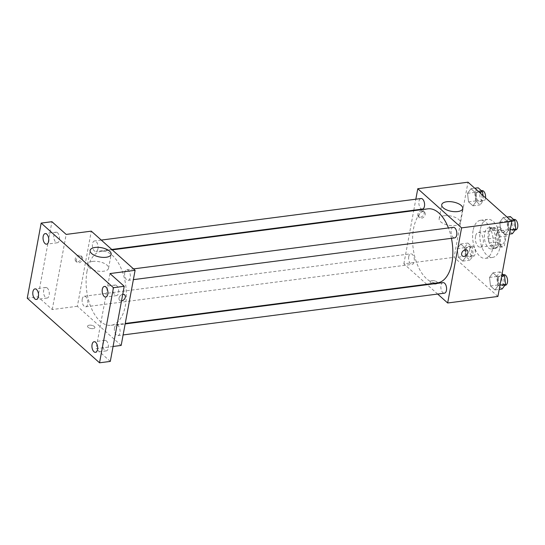 <?xml version="1.0" encoding="UTF-8"?>
<svg xmlns="http://www.w3.org/2000/svg" width="545" height="545" viewBox="0 0 545 545"><rect width="100%" height="100%" fill="white"/><g stroke="black" fill="none" stroke-linecap="round" stroke-linejoin="round"><path stroke-width="0.41" stroke-dasharray="2.73 2.04" d="M475.533 236.367A7.46 3.938 -97.4 0 0 476.425 243.853A7.46 3.938 -97.4 0 0 480.322 247.185A7.46 3.938 -97.4 0 0 483.272 239.282A7.46 3.938 -97.4 0 0 478.401 232.395A7.46 3.938 -97.4 0 0 475.533 236.367M497.06 233.567A7.46 3.938 -97.4 0 0 497.953 241.053A7.46 3.938 -97.4 0 0 501.85 244.392A7.46 3.938 -97.4 0 0 504.799 236.489A7.46 3.938 -97.4 0 0 499.929 229.602A7.46 3.938 -97.4 0 0 497.06 233.567M499.472 226.972L505.092 231.993A10.123 5.348 -97.4 0 1 506.162 236.094L504.377 245.727A10.123 5.348 -97.4 0 1 502.306 247.014L496.686 241.994A10.123 5.348 -97.4 0 1 495.616 237.899L497.401 228.26A10.123 5.348 -97.4 0 1 499.472 226.972L492.298 227.905L497.919 232.926L505.092 231.993M502.306 247.014L495.132 247.948L489.512 242.927L496.686 241.994M495.616 237.899L488.443 238.833L490.228 229.193L497.401 228.26M488.443 238.833A10.123 5.348 -97.4 0 0 489.512 242.927M495.132 247.948A10.123 5.348 -97.4 0 0 497.204 246.66L504.377 245.727M497.919 232.926A10.123 5.348 -97.4 0 1 498.988 237.021L497.204 246.66M492.298 227.905A10.123 5.348 -97.4 0 0 490.228 229.193M491.971 247.314A10.655 5.627 82.6 0 1 487.973 235.76A10.655 5.627 82.6 0 1 492.339 227.36A10.655 5.627 82.6 0 1 499.295 237.204A10.655 5.627 82.6 0 1 495.085 248.493A10.655 5.627 82.6 0 1 491.971 247.314M488.388 247.784A10.655 5.627 -97.4 0 0 491.501 248.956A10.655 5.627 -97.4 0 0 495.705 237.668A10.655 5.627 -97.4 0 0 488.756 227.83A10.655 5.627 -97.4 0 0 484.648 233.498A10.655 5.627 -97.4 0 0 488.388 247.784M498.988 237.021L506.162 236.094M480.268 229.588A19.177 10.13 -97.4 0 0 482.577 248.827A19.177 10.13 -97.4 0 0 492.598 257.41A19.177 10.13 -97.4 0 0 500.174 237.089A19.177 10.13 -97.4 0 0 487.659 219.376A19.177 10.13 -97.4 0 0 480.268 229.588M473.094 230.515A19.177 10.13 -97.4 0 0 475.397 249.76A19.177 10.13 -97.4 0 0 485.425 258.337A19.177 10.13 -97.4 0 0 492.993 238.022A19.177 10.13 -97.4 0 0 480.479 220.309A19.177 10.13 -97.4 0 0 473.094 230.515M498.375 285.328L494.942 289.926L490.52 285.968L489.526 277.419L492.953 272.827L497.381 276.778L498.375 285.328L494.942 289.926L490.52 285.968L489.526 277.419L492.953 272.827L497.381 276.778L498.375 285.328L499.997 285.117M508.621 230.044L505.195 234.636L500.766 230.685L499.772 222.135L503.199 217.537L507.627 221.495L508.621 230.044L505.195 234.636L500.766 230.685L499.772 222.135L503.199 217.537L507.627 221.495L508.621 230.044L510.243 229.833M497.898 296.46L454.087 257.308L468.005 182.194M466.132 256.518L462.698 261.116L458.277 257.158L457.282 248.609L460.709 244.01L465.137 247.968L466.132 256.518L462.698 261.116L458.277 257.158L457.282 248.609L460.709 244.01L465.137 247.968L466.132 256.518L473.305 255.585L469.879 260.183L465.45 256.225L464.456 247.675L467.889 243.077L472.311 247.035L473.305 255.585M476.378 201.234L472.951 205.826L468.523 201.875L467.528 193.318L470.955 188.727L475.383 192.685L476.378 201.234L472.951 205.826L468.523 201.875L467.528 193.318L470.955 188.727L475.383 192.685L476.378 201.234L483.558 200.301L480.125 204.893L475.696 200.941L474.702 192.392L478.135 187.793M426.721 284.272L403.859 263.841L454.087 257.308M437.676 294.062L427.185 284.681M431.913 280.655A3.726 1.649 10.5 0 0 430.162 281.683A3.726 1.649 10.5 0 0 433.527 283.986A3.726 1.649 10.5 0 0 437.492 283.046A3.726 1.649 10.5 0 0 435.755 281.227A3.726 1.649 10.5 0 0 431.913 280.655A3.726 1.649 10.5 0 0 430.162 281.683A3.726 1.649 10.5 0 0 433.527 283.986A3.726 1.649 10.5 0 0 437.492 283.039A3.726 1.649 10.5 0 0 435.755 281.22A3.726 1.649 10.5 0 0 431.913 280.648M427.914 208.837A37.326 19.715 -97.4 0 0 413.532 228.709A37.326 19.715 -97.4 0 0 418.022 266.171A37.326 19.715 -97.4 0 0 437.533 282.869M451.437 238.315A37.326 19.715 -97.4 0 0 448.433 227.967M403.859 263.841L413.709 210.683M413.798 210.207L415.835 199.197M453.283 227.333A5.327 2.814 -97.4 0 0 451.233 230.167A5.327 2.814 -97.4 0 0 451.866 235.515A5.327 2.814 -97.4 0 0 454.653 237.899M443.037 282.623A5.327 2.814 -97.4 0 0 440.98 285.457A5.327 2.814 -97.4 0 0 441.62 290.805A5.327 2.814 -97.4 0 0 444.407 293.183M408.736 256.647A5.327 2.814 -97.4 0 0 409.377 261.988A5.327 2.814 -97.4 0 0 412.163 264.373A5.327 2.814 -97.4 0 0 414.268 258.732A5.327 2.814 -97.4 0 0 410.794 253.806A5.327 2.814 -97.4 0 0 408.736 256.647M422.409 209.089A5.327 2.814 82.6 0 1 418.935 204.171A5.327 2.814 82.6 0 1 421.04 198.523M417.831 214.376A3.726 2.698 131.8 0 0 418.485 216.747A3.726 2.698 131.8 0 0 422.988 215.766A3.726 2.698 131.8 0 0 423.458 211.188A3.726 2.698 131.8 0 0 420.195 211.16A3.726 2.698 131.8 0 0 417.831 214.376M418.935 215.357A3.726 2.698 131.8 0 0 419.589 217.734A3.726 2.698 131.8 0 0 424.092 216.753A3.726 2.698 131.8 0 0 424.562 212.168A3.726 2.698 131.8 0 0 421.299 212.148A3.726 2.698 131.8 0 0 418.935 215.357M462.296 255.891L462.296 255.891A3.726 2.698 -48.2 0 1 462.766 251.313A3.726 2.698 -48.2 0 1 467.263 250.332L467.263 250.332M444.155 215.725A10.689 4.735 -169.5 0 1 455.184 217.366A10.689 4.735 -169.5 0 1 460.157 222.585A10.689 4.735 -169.5 0 1 448.787 225.289A10.689 4.735 -169.5 0 1 439.141 218.688A10.689 4.735 -169.5 0 1 444.155 215.725M87.043 271.144A37.326 19.715 -97.4 0 0 91.533 308.606A37.326 19.715 -97.4 0 0 111.044 325.304A37.326 19.715 -97.4 0 0 125.786 285.75A37.326 19.715 -97.4 0 0 101.424 251.272A37.326 19.715 -97.4 0 0 87.043 271.144M97.971 248.684A5.327 2.814 82.6 0 1 95.92 251.524A5.327 2.814 82.6 0 1 92.446 246.599A5.327 2.814 82.6 0 1 94.544 240.958A5.327 2.814 82.6 0 1 97.33 243.343A5.327 2.814 82.6 0 1 97.971 248.684M114.491 327.892A5.327 2.814 -97.4 0 0 115.131 333.233A5.327 2.814 -97.4 0 0 117.918 335.618A5.327 2.814 -97.4 0 0 120.023 329.977A5.327 2.814 -97.4 0 0 116.541 325.058A5.327 2.814 -97.4 0 0 114.491 327.892M82.247 299.076A5.327 2.814 -97.4 0 0 82.888 304.423A5.327 2.814 -97.4 0 0 85.674 306.808A5.327 2.814 -97.4 0 0 87.779 301.16A5.327 2.814 -97.4 0 0 84.298 296.242A5.327 2.814 -97.4 0 0 82.247 299.076M124.737 272.602A5.327 2.814 -97.4 0 0 125.377 277.95A5.327 2.814 -97.4 0 0 128.164 280.334A5.327 2.814 -97.4 0 0 130.269 274.687A5.327 2.814 -97.4 0 0 126.787 269.768A5.327 2.814 -97.4 0 0 124.737 272.602M121.174 345.421L77.363 306.276L91.288 231.155M110.301 361.41L96.063 348.684L113.067 346.477M27.25 298.217L38.014 296.814L51.938 221.699M77.363 306.276L52.252 309.54L38.014 296.814M89.291 325.181A3.726 1.649 10.5 0 0 87.541 326.217A3.726 1.649 10.5 0 0 90.906 328.519A3.726 1.649 10.5 0 0 94.871 327.572A3.726 1.649 10.5 0 0 93.134 325.753A3.726 1.649 10.5 0 0 89.291 325.181A3.726 1.649 10.5 0 0 87.541 326.21A3.726 1.649 10.5 0 0 90.906 328.519A3.726 1.649 10.5 0 0 94.871 327.572A3.726 1.649 10.5 0 0 93.134 325.753A3.726 1.649 10.5 0 0 89.291 325.181M109.981 273.57L96.063 348.684M124.642 294.865L124.642 294.859A3.726 2.698 -48.2 0 0 120.145 295.84A3.726 2.698 -48.2 0 0 119.675 300.418L119.675 300.424A3.726 2.698 -48.2 0 0 121.508 300.935A3.726 2.698 -48.2 0 1 119.675 300.424A3.726 2.698 -48.2 0 1 119.41 296.923A3.726 2.698 -48.2 0 1 122.727 294.361M52.252 309.54L66.177 234.418M75.21 258.902A3.726 2.698 131.8 0 0 75.864 261.273A3.726 2.698 131.8 0 0 80.367 260.292A3.726 2.698 131.8 0 0 80.837 255.714A3.726 2.698 131.8 0 0 77.574 255.687A3.726 2.698 131.8 0 0 75.21 258.902M76.314 259.89A3.726 2.698 131.8 0 0 76.968 262.261A3.726 2.698 131.8 0 0 81.471 261.28A3.726 2.698 131.8 0 0 81.941 256.702A3.726 2.698 131.8 0 0 78.678 256.675A3.726 2.698 131.8 0 0 76.314 259.89M92.555 261.423A10.689 4.735 -169.5 0 1 103.577 263.065A10.689 4.735 -169.5 0 1 108.55 268.283A10.689 4.735 -169.5 0 1 97.18 270.988A10.689 4.735 -169.5 0 1 87.541 264.386A10.689 4.735 -169.5 0 1 92.555 261.423M106.439 340.925A5.327 2.814 -97.4 0 0 104.878 340.339A5.327 2.814 -97.4 0 0 102.773 345.98A5.327 2.814 -97.4 0 0 106.255 350.898A5.327 2.814 -97.4 0 0 108.435 346.702A5.327 2.814 -97.4 0 0 106.439 340.925M116.684 285.641A5.327 2.814 -97.4 0 0 115.124 285.049A5.327 2.814 -97.4 0 0 113.019 290.696A5.327 2.814 -97.4 0 0 116.501 295.615A5.327 2.814 -97.4 0 0 118.681 291.418A5.327 2.814 -97.4 0 0 116.684 285.641M47.292 288.073A5.327 2.814 -97.4 0 0 45.739 287.488A5.327 2.814 -97.4 0 0 43.634 293.135A5.327 2.814 -97.4 0 0 47.108 298.054A5.327 2.814 -97.4 0 0 49.295 293.857A5.327 2.814 -97.4 0 0 47.292 288.073M57.538 232.79A5.327 2.814 -97.4 0 0 55.985 232.204A5.327 2.814 -97.4 0 0 53.88 237.845A5.327 2.814 -97.4 0 0 57.354 242.77A5.327 2.814 -97.4 0 0 59.541 238.567A5.327 2.814 -97.4 0 0 57.538 232.79M483.006 195.601L483.558 200.301M476.391 193.897A5.327 2.814 -97.4 0 0 477.032 199.245A5.327 2.814 -97.4 0 0 479.818 201.623A5.327 2.814 -97.4 0 0 481.916 195.982A5.327 2.814 -97.4 0 0 478.442 191.063A5.327 2.814 -97.4 0 0 476.391 193.897M472.951 205.826L480.125 204.893M468.523 201.875L475.696 200.941M467.528 193.318L474.702 192.392M470.955 188.727L474.763 188.229M475.383 192.685L479.191 192.187M482.032 190.593A5.327 2.814 -97.4 0 0 479.981 193.434A5.327 2.814 -97.4 0 0 480.615 198.775A5.327 2.814 -97.4 0 0 483.401 201.159A5.327 2.814 -97.4 0 0 485.527 197.849M512.368 233.71L507.94 229.752L506.945 221.202L510.379 216.603M508.635 222.707A5.327 2.814 -97.4 0 0 509.275 228.055A5.327 2.814 -97.4 0 0 512.062 230.44A5.327 2.814 -97.4 0 0 514.16 224.792A5.327 2.814 -97.4 0 0 510.685 219.873A5.327 2.814 -97.4 0 0 508.635 222.707M505.195 234.636L509.452 234.084M500.766 230.685L507.94 229.752M499.772 222.135L506.945 221.202M503.199 217.537L507.007 217.046M507.627 221.495L511.435 220.998M514.276 219.41A5.327 2.814 -97.4 0 0 512.225 222.244A5.327 2.814 -97.4 0 0 512.865 227.592A5.327 2.814 -97.4 0 0 515.645 229.97M466.145 249.181A5.327 2.814 -97.4 0 0 466.786 254.529A5.327 2.814 -97.4 0 0 469.565 256.913A5.327 2.814 -97.4 0 0 471.67 251.265A5.327 2.814 -97.4 0 0 468.196 246.347A5.327 2.814 -97.4 0 0 466.145 249.181M462.698 261.116L469.879 260.183M458.277 257.158L465.45 256.225M457.282 248.609L464.456 247.675M460.709 244.01L467.889 243.077M465.137 247.968L472.311 247.035M469.729 248.718A5.327 2.814 -97.4 0 0 470.369 254.065A5.327 2.814 -97.4 0 0 473.155 256.443A5.327 2.814 -97.4 0 0 475.26 250.802A5.327 2.814 -97.4 0 0 471.786 245.884A5.327 2.814 -97.4 0 0 469.729 248.718M502.122 288.993L497.694 285.035L496.699 276.485L500.133 271.894L502.122 273.672M498.389 277.998A5.327 2.814 -97.4 0 0 499.029 283.339A5.327 2.814 -97.4 0 0 501.809 285.723A5.327 2.814 -97.4 0 0 503.914 280.082A5.327 2.814 -97.4 0 0 500.439 275.164A5.327 2.814 -97.4 0 0 498.389 277.998M494.942 289.926L499.206 289.368M490.52 285.968L497.694 285.035M489.526 277.419L496.699 276.485M492.953 272.827L500.133 271.894M497.381 276.778L501.645 276.226M504.03 274.694A5.327 2.814 -97.4 0 0 501.972 277.528A5.327 2.814 -97.4 0 0 502.613 282.875A5.327 2.814 -97.4 0 0 505.399 285.26M499.929 229.602L478.401 232.395M501.85 244.392L480.322 247.185M491.501 248.956L495.085 248.493M488.756 227.83L492.339 227.36M485.425 258.337L492.598 257.41M480.479 220.309L487.659 219.376M424.562 212.168L423.458 211.188M419.589 217.734L418.485 216.747M460.157 222.585L462.746 208.612M439.141 218.688L441.736 204.716M111.044 325.304L125.248 323.458M101.424 251.272L112.229 249.869M101.275 240.086L94.544 240.958M111.773 249.46L95.92 251.524M117.918 335.618L123.115 334.943M116.541 325.058L125.159 323.934M85.674 306.808L412.163 264.373M84.298 296.242L410.794 253.806M128.164 280.334L133.362 279.66M126.787 269.768L133.525 268.896M81.941 256.702L80.837 255.714M76.968 262.261L75.864 261.273M108.55 268.283L111.146 254.311M87.541 264.386L90.129 250.414M104.878 340.339L94.115 341.735M106.255 350.898L95.491 352.302M45.739 287.488L34.975 288.891M47.108 298.054L36.345 299.45M55.985 232.204L45.221 233.601M57.354 242.77L46.591 244.167M115.124 285.049L104.361 286.452M116.501 295.615L105.737 297.011M479.818 201.623L483.401 201.159M478.442 191.063L481.364 190.682M512.062 230.44L515.107 230.044M510.685 219.873L513.608 219.492M469.565 256.913L473.155 256.443M468.196 246.347L471.786 245.884M501.809 285.723L504.854 285.328M500.439 275.164L503.362 274.782"/><path stroke-width="0.82" d="M415.835 199.197L417.777 188.72L468.005 182.194L511.816 221.338L497.898 296.46L447.663 302.986L437.676 294.062M427.185 284.681L426.721 284.272M125.248 323.458L437.533 282.869A37.326 19.715 -97.4 0 0 451.437 238.315M448.433 227.967A37.326 19.715 -97.4 0 0 427.914 208.837L112.229 249.869M417.777 188.72L461.588 227.871L447.663 302.986M413.709 210.683L413.798 210.207M133.362 279.66L454.653 237.899A5.327 2.814 -97.4 0 0 456.758 232.252A5.327 2.814 -97.4 0 0 453.283 227.333L133.525 268.896M123.115 334.943L444.407 293.183A5.327 2.814 -97.4 0 0 446.512 287.542A5.327 2.814 -97.4 0 0 443.037 282.623L125.159 323.934M101.275 240.086L421.04 198.523A5.327 2.814 82.6 0 1 423.819 200.907A5.327 2.814 82.6 0 1 424.46 206.248A5.327 2.814 82.6 0 1 422.409 209.089L111.773 249.46M461.588 227.871L511.816 221.338M446.75 201.752A10.689 4.735 -169.5 0 1 457.773 203.394A10.689 4.735 -169.5 0 1 462.746 208.612A10.689 4.735 -169.5 0 1 451.376 211.317A10.689 4.735 -169.5 0 1 441.736 204.716A10.689 4.735 -169.5 0 1 446.75 201.752M467.263 250.332A3.726 2.698 -48.2 0 1 467.917 252.703A3.726 2.698 -48.2 0 1 465.553 255.918A3.726 2.698 -48.2 0 1 462.296 255.891A3.726 2.698 -48.2 0 1 462.766 251.313A3.726 2.698 -48.2 0 1 467.263 250.332A3.726 2.698 -48.2 0 1 467.923 252.703A3.726 2.698 -48.2 0 1 465.553 255.918A3.726 2.698 -48.2 0 1 462.296 255.891M41.175 223.096L113.455 287.692L99.537 362.806L27.25 298.217L41.175 223.096L51.938 221.699L66.177 234.418L91.288 231.155L135.099 270.306L121.174 345.421L113.067 346.477M99.537 362.806L110.301 361.41L124.219 286.288L113.455 287.692M135.099 270.306L109.981 273.57L124.219 286.288M95.143 247.45A10.689 4.735 -169.5 0 1 106.166 249.092A10.689 4.735 -169.5 0 1 111.146 254.311A10.689 4.735 -169.5 0 1 99.776 257.015A10.689 4.735 -169.5 0 1 90.129 250.414A10.689 4.735 -169.5 0 1 95.143 247.45M122.727 294.361A3.726 2.698 -48.2 0 1 124.642 294.865A3.726 2.698 -48.2 0 1 125.302 297.236A3.726 2.698 -48.2 0 1 121.508 300.935A3.726 2.698 -48.2 0 0 125.295 297.236A3.726 2.698 -48.2 0 0 124.642 294.859M104.177 296.425A5.327 2.814 82.6 0 1 102.181 290.649A5.327 2.814 82.6 0 1 104.361 286.452A5.327 2.814 82.6 0 1 105.921 287.038A5.327 2.814 82.6 0 1 107.917 292.815A5.327 2.814 82.6 0 1 105.737 297.011A5.327 2.814 82.6 0 1 104.177 296.425M45.037 243.581A5.327 2.814 82.6 0 1 43.035 237.804A5.327 2.814 82.6 0 1 45.221 233.601A5.327 2.814 82.6 0 1 46.775 234.186A5.327 2.814 82.6 0 1 48.777 239.964A5.327 2.814 82.6 0 1 46.591 244.167A5.327 2.814 82.6 0 1 45.037 243.581M34.791 298.864A5.327 2.814 82.6 0 1 32.789 293.087A5.327 2.814 82.6 0 1 34.975 288.891A5.327 2.814 82.6 0 1 36.529 289.477A5.327 2.814 82.6 0 1 38.532 295.254A5.327 2.814 82.6 0 1 36.345 299.45A5.327 2.814 82.6 0 1 34.791 298.864M93.931 351.716A5.327 2.814 82.6 0 1 91.928 345.939A5.327 2.814 82.6 0 1 94.115 341.735A5.327 2.814 82.6 0 1 95.675 342.321A5.327 2.814 82.6 0 1 97.671 348.098A5.327 2.814 82.6 0 1 95.491 352.302A5.327 2.814 82.6 0 1 93.931 351.716M474.763 188.229L478.135 187.793L482.557 191.751L483.006 195.601M479.191 192.187L482.557 191.751M485.527 197.849A5.327 2.814 -97.4 0 0 482.032 190.593L481.364 190.682M507.007 217.046L510.379 216.603L514.807 220.561L515.802 229.111L512.368 233.71L509.452 234.084M510.243 229.833L515.802 229.111M511.435 220.998L514.807 220.561M515.107 230.044L515.645 229.97A5.327 2.814 -97.4 0 0 517.75 224.329A5.327 2.814 -97.4 0 0 514.276 219.41L513.608 219.492M502.122 273.672L504.554 275.845L505.549 284.395L502.122 288.993L499.206 289.368M499.997 285.117L505.549 284.395M501.645 276.226L504.554 275.845M504.854 285.328L505.399 285.26A5.327 2.814 -97.4 0 0 507.504 279.612A5.327 2.814 -97.4 0 0 504.03 274.694L503.362 274.782"/></g></svg>
